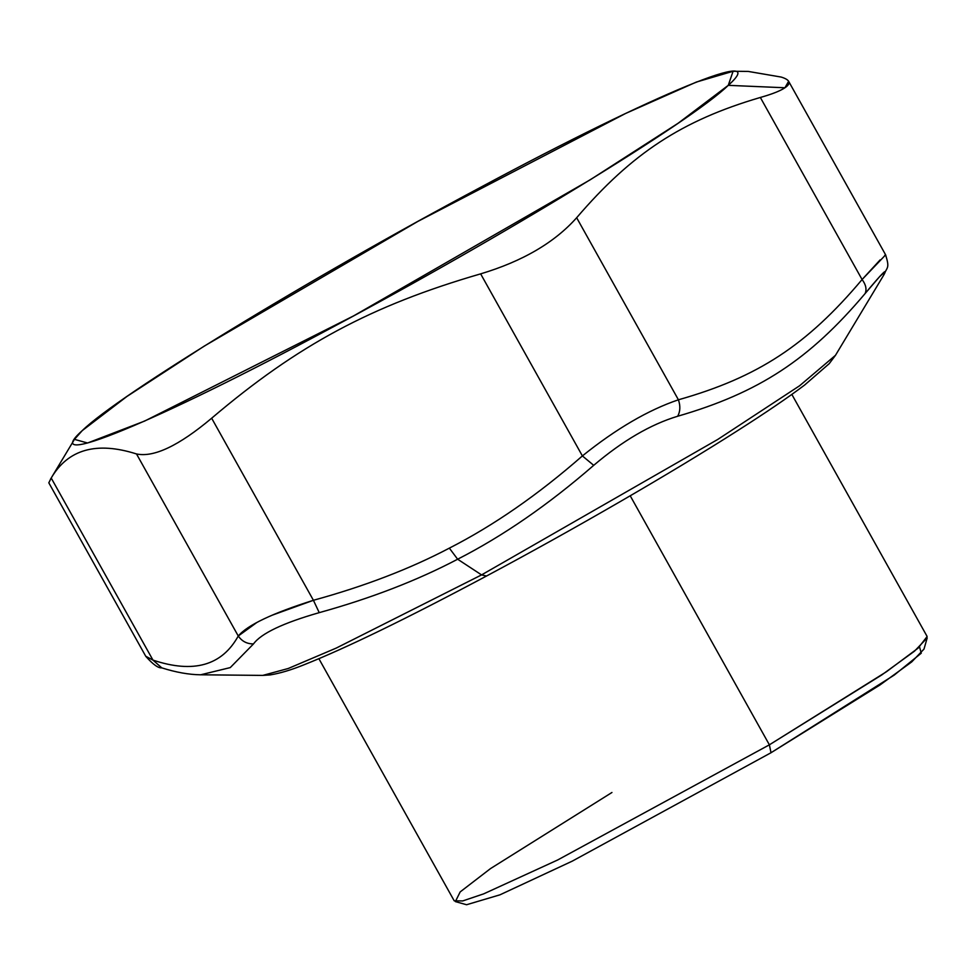 <?xml version="1.0" encoding="UTF-8"?>
<svg xmlns="http://www.w3.org/2000/svg" width="976" height="976" viewBox="0 0 976 976"><rect width="100%" height="100%" fill="white"/><g stroke="black" fill="none" stroke-linecap="round" stroke-linejoin="round"><path stroke-width="1.46" d="M199.665 674.782L262.764 675.404L288.225 668.499L336.22 648.088L481.558 574.901L457.634 559.224L481.558 574.901L717.689 439.481L799.551 385.801L835.468 355.325L799.551 385.801L717.689 439.481L481.558 574.901L486.512 576.023C406.833 618.54 346.016 648.113 304.085 664.754C291.482 669.878 280.21 673.257 270.267 674.904L262.764 675.404L288.225 668.499L336.22 648.088L481.558 574.901L486.512 576.023C574.364 529.126 671.464 472.921 737.807 430.526C765.928 412.604 788.193 397.439 804.614 385.044L829.21 363.67L835.468 355.325L883.06 276.22M885.256 271.462L879.449 276.83L865.139 293.52C809.263 359.68 758.877 392.694 677.698 416.24C650.699 424.365 622.7 440.737 593.713 465.332C548.329 504.751 502.969 536.056 457.634 559.224C417.362 580.403 371.222 598.215 319.237 612.647C283.089 622.993 261.178 633.412 253.504 643.904L230.263 667.596L200.629 674.794L230.263 667.596L253.504 643.904C261.178 633.412 283.089 622.993 319.237 612.647C371.222 598.215 417.362 580.403 457.634 559.224C502.969 536.056 548.329 504.751 593.713 465.332C622.7 440.737 650.687 424.365 677.698 416.24C758.877 392.694 809.263 359.68 865.139 293.52C882.597 272.524 888.685 266.582 883.39 275.671L883.414 275.635M865.139 293.52C866.895 289.286 865.883 284.626 862.089 279.539C806.823 345.199 757.84 377.285 678.418 399.794C648.174 410.054 616.161 428.757 582.391 455.926C538.02 494.771 493.673 525.503 449.35 548.134L457.634 559.224L449.35 548.134C409.969 568.837 364.658 586.21 313.418 600.289C364.658 586.21 409.969 568.837 449.35 548.134C493.673 525.503 538.02 494.771 582.391 455.926L593.713 465.332L582.391 455.926L480.643 273.866C522.563 261.287 554.563 242.573 576.657 217.733C631.862 153.281 681.968 120.475 760.341 97.466C772.199 94.099 780.397 90.853 784.936 87.767L788.62 81.276L885.635 254.858L862.089 279.539C865.883 284.626 866.895 289.286 865.139 293.52M883.548 275.415L883.451 275.574C887.245 266.509 889.892 268.803 885.635 254.858L884.72 255.395M677.698 416.24C680.284 411.469 680.528 405.979 678.418 399.794C680.528 405.979 680.284 411.469 677.698 416.24M272.084 615.234L313.418 600.289L211.658 418.216L313.418 600.289L319.237 612.647L313.418 600.289C272.45 613.221 247.404 625.128 238.266 636.01C221.906 665.632 193.468 673.66 152.964 660.105L145.753 656.287M253.504 643.904C247.038 643.977 241.963 641.342 238.266 636.01C241.963 641.342 247.038 643.977 253.504 643.904M200.629 674.794C188.917 674.66 175.948 672.342 161.735 667.852L152.964 660.105L161.784 667.865M733.086 71.26L728.267 85.339L678.137 123.232L590.321 179.73L353.69 315.846L144.558 421.095L87.572 442.994L74.457 439.359L82.265 430.599L126.917 396.476L204.228 346.114L417.765 221.467L625.604 113.46L696.413 82.045L733.086 71.26L748.214 71.419L781.203 77.067L748.08 71.407M880.132 259.884L862.089 279.539L760.341 97.466L862.089 279.539C806.823 345.199 757.84 377.285 678.418 399.794L576.657 217.733L678.418 399.794C648.174 410.054 616.161 428.757 582.391 455.926L480.643 273.866C371.258 305.622 297.875 345.004 211.658 418.216C297.875 345.004 371.258 305.622 480.643 273.866C522.563 261.287 554.563 242.573 576.657 217.733C631.862 153.281 681.968 120.475 760.341 97.466C772.199 94.099 780.397 90.853 784.936 87.767L728.267 85.339C691.996 120.963 500.603 237.827 329.058 329.095C155.404 422.315 37.088 470.981 82.265 430.599C118.535 394.975 309.917 278.111 481.473 186.855C655.116 93.623 773.431 44.957 728.267 85.339L784.936 87.767C791.414 83.399 790.182 79.837 781.203 77.067M136.506 453.95C153.818 457.646 178.864 445.739 211.658 418.216C178.864 445.739 153.818 457.646 136.506 453.95L238.266 636.01L136.506 453.95C96.49 441.25 68.052 449.289 51.203 478.033C68.052 449.289 96.49 441.25 136.506 453.95M256.956 622.407L238.266 636.01C221.906 665.632 193.468 673.66 152.964 660.105L51.203 478.033L152.964 660.105L145.729 656.226M48.812 482.827L51.203 478.033L48.812 482.827L145.814 656.384C153.025 664.461 158.332 668.279 161.735 667.852M611.952 792.488L490.525 868.579L460.172 891.918L455.365 901.592L466.565 904.74L499.968 894.821L572.29 861.125L771.003 752.74L879.937 685.006L911.694 661.935L924.004 649.077L927.2 637.901L914.5 651.163L881.743 674.953L769.381 744.822L771.003 752.74L769.381 744.822L630.215 495.796L769.381 744.822L557.674 859.978L483.681 893.857L462.734 900.933L454.206 900.811L318.908 658.727M791.841 394.414L927.139 636.498L918.135 648.113L886.391 671.781L769.381 744.822M771.003 752.74L894.26 675.063L921.259 653.2L919.538 646.881M74.457 439.359L50.471 479.24"/></g></svg>
